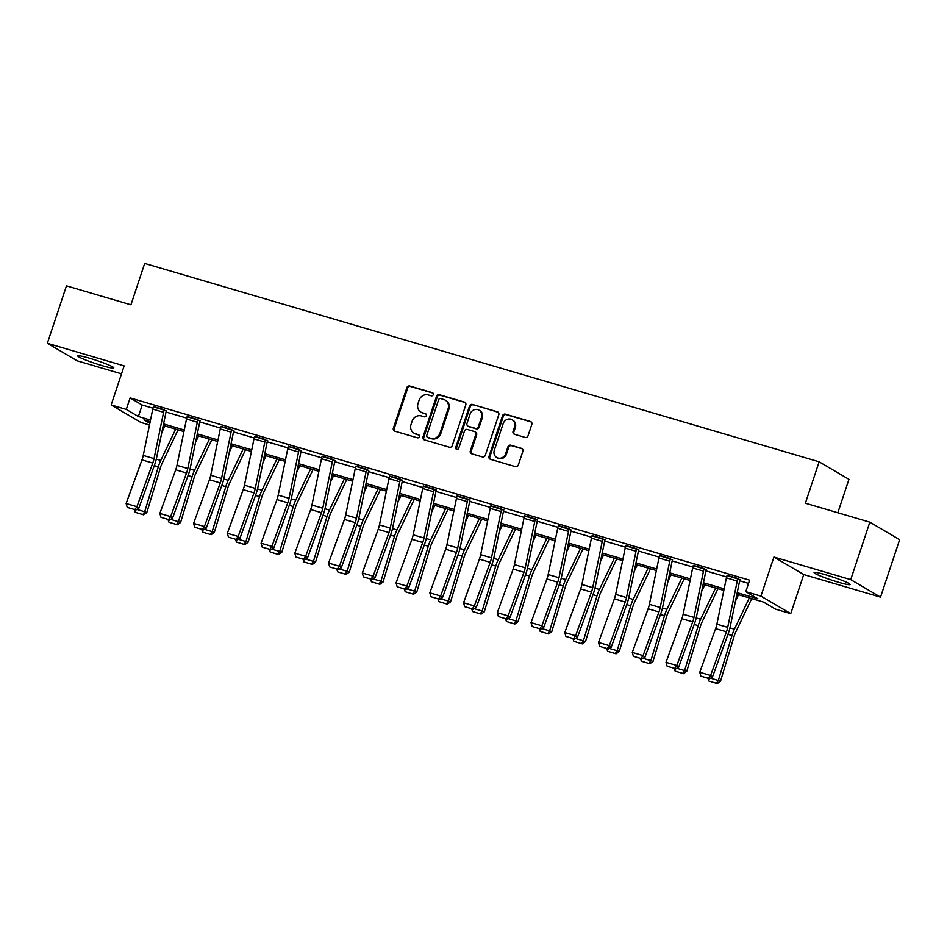 <?xml version="1.0" encoding="UTF-8"?>
<svg xmlns="http://www.w3.org/2000/svg" width="947" height="947" viewBox="0 0 947 947"><rect width="100%" height="100%" fill="white"/><g stroke="black" fill="none" stroke-linecap="round" stroke-linejoin="round"><path stroke-width="1.42" d="M433.264 394.674A1.669 1.539 -59.6 0 0 432.294 392.65L409.743 386.021A2.391 2.202 -59.6 0 0 406.867 387.654L393.36 428.269A2.391 2.202 -59.6 0 0 394.733 431.145L417.284 437.786A1.669 1.539 -59.6 0 0 418.657 434.756A1.669 1.539 -59.6 0 0 418.337 434.626L415.413 433.762A7.635 7.055 -59.6 0 1 411.022 424.54L412.158 421.155A7.635 7.055 -59.6 0 1 421.344 415.934L424.268 416.798A1.669 1.539 -59.6 0 0 425.641 413.78A1.669 1.539 -59.6 0 0 425.321 413.638L422.398 412.785A7.635 7.055 -59.6 0 1 418.006 403.564L419.13 400.179A7.635 7.055 -59.6 0 1 428.328 394.958L431.252 395.81A1.669 1.539 -59.6 0 0 433.264 394.674M825.82 574.829A18.964 1.645 -161.6 0 0 814.1 572.533A18.964 1.645 -161.6 0 0 838.379 582.216A18.964 1.645 -161.6 0 0 850.098 584.512A18.964 1.645 -161.6 0 0 825.82 574.829M89.503 358.226A18.964 1.645 -161.6 0 0 77.784 355.942A18.964 1.645 -161.6 0 0 102.063 365.613A18.964 1.645 -161.6 0 0 113.782 367.91A18.964 1.645 -161.6 0 0 89.503 358.226M525.159 437.431A2.391 2.202 -59.6 0 0 528.024 435.798L531.823 424.41A2.391 2.202 -59.6 0 0 530.45 421.522L505.39 414.159A2.391 2.202 -59.6 0 0 502.514 415.792L489.007 456.407A2.391 2.202 -59.6 0 0 490.38 459.283L515.428 466.658A2.391 2.202 -59.6 0 0 518.305 465.024L522.886 451.257A2.391 2.202 -59.6 0 0 521.513 448.381L510.788 445.22A2.391 2.202 -59.6 0 0 507.912 446.854L505.651 453.684A6.38 5.895 -59.6 0 1 496.737 457.508A6.38 5.895 -59.6 0 1 494.287 450.334L503.177 423.605A6.38 5.895 -59.6 0 1 512.09 419.77A6.38 5.895 -59.6 0 1 514.541 426.943L513.061 431.394A2.391 2.202 -59.6 0 0 514.434 434.282L525.159 437.431M869.843 522.164L899.65 539.672L880.532 597.143L850.726 579.623L869.843 522.164L805.376 503.2L819.143 461.816L144.69 263.42L130.923 304.804L66.468 285.84L47.35 343.299L124.14 365.897L111.142 404.973L126.282 409.424L130.106 397.929L749.61 580.168L745.786 591.662L760.926 596.113L790.745 613.632L775.605 609.17L763.519 602.079L736.884 594.243M850.726 579.623L773.936 557.037L760.926 596.113M465.782 404.985A2.391 2.202 -59.6 0 0 464.409 402.096L439.361 394.733A2.391 2.202 -59.6 0 0 436.484 396.367L422.978 436.981A2.391 2.202 -59.6 0 0 424.351 439.858L449.399 447.233A2.391 2.202 -59.6 0 0 452.275 445.599L465.782 404.985M472.375 404.44L497.424 411.815A2.391 2.202 -59.6 0 1 498.797 414.691L485.29 455.306A2.391 2.202 -59.6 0 1 482.414 456.939L471.701 453.791A2.391 2.202 -59.6 0 1 470.328 450.902L475.796 434.436A2.391 2.202 -59.6 0 0 474.423 431.548L467.321 429.465A2.391 2.202 -59.6 0 0 464.444 431.098L458.739 448.239A1.669 1.539 -59.6 0 1 456.407 449.245A1.669 1.539 -59.6 0 1 455.767 447.363L469.499 406.074A2.391 2.202 -59.6 0 1 472.375 404.44L498.24 412.288A2.391 2.202 -59.6 0 0 498.24 412.288L497.424 411.815M47.35 343.299L77.157 360.819L121.488 373.852M837.835 512.741L848.95 479.336L819.143 461.816M130.106 397.929L142.192 405.032L152.976 408.204M166.009 412.04L186.725 418.124M199.758 421.96L220.462 428.056M233.495 431.891L254.21 437.988M267.243 441.811L287.947 447.907M300.98 451.743L321.696 457.839M334.729 461.674L355.445 467.759M368.478 471.594L389.181 477.69M402.215 481.526L422.93 487.61M435.963 491.446L456.667 497.542M469.7 501.377L490.416 507.462M503.449 511.297L524.165 517.393M537.198 521.229L557.901 527.313M570.934 531.149L591.65 537.245M604.683 541.08L625.399 547.177M638.432 551L659.136 557.096M672.169 560.932L692.884 567.028M705.917 570.863L726.621 576.948M739.654 580.783L748.544 583.399M166.293 410.88L153.378 406.784M200.042 420.811L187.127 416.704M233.791 430.731L220.864 426.635M267.528 440.663L254.613 436.567M301.276 450.583L288.362 446.487M322.193 456.146L332.989 459.378A8.511 3.184 106.4 0 0 332.302 461.923L322.761 508.231A12.157 4.557 -73.6 0 1 321.495 512.694L305.644 556.315L307.515 557.913L323.365 514.292A18.242 6.83 106.4 0 0 325.271 507.592L334.812 461.284A2.427 0.911 -73.6 0 1 335.001 460.562L322.098 456.418M368.762 470.434L355.847 466.338M402.511 480.366L389.596 476.27M436.247 490.297L423.333 486.19M469.996 500.217L457.081 496.121M503.745 510.149L490.818 506.041M537.482 520.069L524.567 515.973M558.399 525.632L569.194 528.864A8.511 3.184 106.4 0 0 568.508 531.409L558.979 577.717A12.157 4.557 -73.6 0 1 557.712 582.18L541.862 625.801L543.732 627.399L559.582 583.778A18.242 6.83 106.4 0 0 561.476 577.078L571.017 530.77A2.427 0.911 -73.6 0 1 571.207 530.048L558.316 525.893M604.967 539.92L592.053 535.824M638.716 549.852L625.801 545.756M672.465 559.772L659.538 555.676M706.202 569.703L693.287 565.608M739.95 579.623L727.036 575.527M773.936 557.037L803.743 574.545L880.532 597.143M803.743 574.545L790.745 613.632M149.496 425.002L140.949 422.48L111.142 404.973M737.204 592.68L757.872 598.764L745.786 591.662M126.282 409.424L138.369 416.526L150.502 420.101M163.559 423.936L184.251 430.021M197.296 433.856L217.988 439.953M231.044 443.788L251.736 449.872M264.793 453.708L285.485 459.804M298.53 463.639L319.222 469.724M332.279 473.571L352.971 479.656M366.027 483.491L386.719 489.575M399.764 493.423L420.456 499.507M433.513 503.342L454.205 509.427M467.25 513.274L487.942 519.358M500.999 523.194L521.69 529.278M534.747 533.125L555.439 539.21M568.484 543.045L589.176 549.142M602.233 552.977L622.925 559.061M635.982 562.897L656.673 568.993M669.718 572.828L690.41 578.913M703.467 582.76L724.159 588.845M150.182 421.652L144.003 419.841L149.851 423.273M723.839 590.407L703.148 584.311M690.091 580.475L669.399 574.391M656.342 570.544L635.65 564.459M622.605 560.624L601.913 554.54M588.856 550.692L568.164 544.608M555.12 540.773L534.428 534.688M521.371 530.841L500.679 524.756M487.622 520.921L466.93 514.837M453.885 510.989L433.193 504.905M420.137 501.07L399.445 494.973M386.388 491.138L365.696 485.053M352.651 481.218L331.959 475.122M318.902 471.286L298.21 465.202M285.165 461.355L264.473 455.27M251.417 451.435L230.725 445.35M217.668 441.503L196.976 435.419M183.931 431.583L163.239 425.499M142.192 405.032L138.369 416.526M420.93 412.146L421.735 412.62A7.635 7.055 -59.6 0 0 423.202 413.259L422.398 412.785M425.996 414.076L423.202 413.259M413.957 433.134L414.762 433.608A7.635 7.055 -59.6 0 0 416.23 434.235L415.413 433.762M419.012 435.064L416.23 434.235M432.98 393.088L410.548 386.494A2.391 2.202 -59.6 0 0 407.672 388.128L394.165 428.742A2.391 2.202 -59.6 0 0 394.698 431.134M465.249 402.582A2.391 2.202 -59.6 0 0 465.214 402.57L440.166 395.207A2.391 2.202 -59.6 0 0 437.289 396.84L423.783 437.455A2.391 2.202 -59.6 0 0 424.315 439.846M440.639 398.58A1.669 1.539 -59.6 0 0 438.627 399.717L426.777 435.371A1.669 1.539 -59.6 0 0 427.736 437.384L430.814 438.295A7.635 7.055 -59.6 0 0 440.012 433.075L448.12 408.702A7.635 7.055 -59.6 0 0 443.717 399.48L440.639 398.58M427.417 437.242L428.222 437.715A1.669 1.539 -59.6 0 0 428.541 437.857L427.736 437.384M445.185 400.119L445.99 400.593A7.635 7.055 -59.6 0 1 448.925 409.175L440.817 433.548A7.635 7.055 -59.6 0 1 431.619 438.769L428.541 437.857M474.885 431.749L475.69 432.223A2.391 2.202 -59.6 0 1 476.601 434.91L471.133 451.376A2.391 2.202 -59.6 0 0 471.665 453.779M473.18 404.914A2.391 2.202 -59.6 0 0 470.304 406.547L456.572 447.836A1.669 1.539 -59.6 0 0 456.845 449.411M481.49 417.343A6.38 5.895 -59.6 0 0 479.04 410.169A6.38 5.895 -59.6 0 0 470.126 414.005L466.989 423.416A2.391 2.202 -59.6 0 0 468.363 426.304L475.477 428.399A2.391 2.202 -59.6 0 0 478.353 426.766L481.49 417.343L482.295 417.816A6.38 5.895 -59.6 0 0 479.845 410.643L479.04 410.169M467.913 426.103L468.718 426.576A2.391 2.202 -59.6 0 0 469.167 426.777L468.363 426.304M482.295 417.816L479.158 427.239A2.391 2.202 -59.6 0 1 476.282 428.873L469.167 426.777M512.09 419.77L512.895 420.243A6.38 5.895 -59.6 0 1 515.346 427.417L513.866 431.868A2.391 2.202 -59.6 0 0 514.399 434.271M496.737 457.508L497.542 457.981A6.38 5.895 -59.6 0 0 506.456 454.158L505.651 453.684M521.513 448.381L522.318 448.854A2.391 2.202 -59.6 0 0 522.318 448.854L511.593 445.694A2.391 2.202 -59.6 0 0 508.728 447.327L506.456 454.158M530.45 421.522L531.255 421.995A2.391 2.202 -59.6 0 0 531.255 421.995L506.195 414.632A2.391 2.202 -59.6 0 0 503.319 416.266L489.812 456.88A2.391 2.202 -59.6 0 0 490.357 459.271M161.819 432.365L164.873 425.972M136.877 509.45L144.702 511.747L158.303 466.812A18.242 6.83 -73.6 0 1 160.753 460.443L175.692 429.157M142.808 514.529L144.702 511.747L146.844 512.516L143.66 514.825L135.232 512.291L143.66 514.825M178.06 429.855L162.091 463.332A12.157 4.557 106.4 0 0 160.457 467.569L146.844 512.516M135.232 512.291L134.367 509.912M164.281 409.696L164.269 409.743A8.511 3.184 106.4 0 0 163.582 412.288L154.041 458.608A12.157 4.557 -73.6 0 1 152.775 463.071L136.924 506.681L138.795 508.279L154.645 464.657A18.242 6.83 106.4 0 0 156.551 457.969L166.092 411.661A2.427 0.911 -73.6 0 1 166.281 410.927L166.388 410.619M153.473 406.512L153.45 406.559A8.511 3.184 106.4 0 0 152.763 409.116L143.234 455.424A12.157 4.557 -73.6 0 1 141.967 459.887L126.117 503.508L136.924 506.681L134.794 509.616L127.229 507.391L134.794 509.616M135.551 510.255L138.795 508.279M126.117 503.508L127.229 507.391M195.567 442.296L198.621 435.904M170.626 519.37L178.438 521.679L192.052 476.732A18.242 6.83 -73.6 0 1 194.502 470.363L209.429 439.088M176.544 524.449L178.438 521.679L180.593 522.436L177.409 524.756L168.98 522.223L177.409 524.756M211.808 439.787L195.828 473.251A12.157 4.557 106.4 0 0 194.194 477.501L180.593 522.436M168.98 522.223L168.116 519.844M229.304 452.228L232.358 445.824M204.374 529.302L212.187 531.598L225.8 486.663A18.242 6.83 -73.6 0 1 228.239 480.295L243.178 449.008M210.293 534.38L212.187 531.598L214.33 532.368L211.157 534.688L202.729 532.155L211.157 534.688M245.557 449.707L229.576 483.183A12.157 4.557 106.4 0 0 227.943 487.433L214.33 532.368M202.729 532.155L201.865 529.764M198.03 419.628L198.018 419.675A8.511 3.184 106.4 0 0 197.331 422.22L187.79 468.528A12.157 4.557 -73.6 0 1 186.523 472.991L170.673 516.612L172.543 518.21L188.394 474.589A18.242 6.83 106.4 0 0 190.288 467.889L199.829 421.581A2.427 0.911 -73.6 0 1 200.03 420.859L200.125 420.539M187.21 416.443L187.198 416.491A8.511 3.184 106.4 0 0 186.512 419.036L176.971 465.344A12.157 4.557 -73.6 0 1 175.704 469.807L159.854 513.428L170.673 516.612L168.542 519.548L160.966 517.322L168.542 519.548M169.288 520.187L172.543 518.21M159.854 513.428L160.966 517.322M231.766 429.547L231.755 429.595A8.511 3.184 106.4 0 0 231.068 432.14L221.527 478.46A12.157 4.557 -73.6 0 1 220.272 482.923L204.41 526.532L206.28 528.13L222.143 484.509A18.242 6.83 106.4 0 0 224.037 477.821L233.578 431.512A2.427 0.911 -73.6 0 1 233.767 430.778L233.873 430.471M231.755 429.595L220.935 426.41A8.511 3.184 106.4 0 0 220.26 428.967L210.719 475.276A12.157 4.557 -73.6 0 1 209.453 479.738L193.602 523.36L204.41 526.532L202.291 529.48L194.715 527.242L202.291 529.48M203.037 530.107L206.28 528.13M193.602 523.36L194.715 527.242M263.053 462.148L266.107 455.756M238.111 539.222L245.936 541.53L259.537 496.583A18.242 6.83 -73.6 0 1 261.988 490.215L276.915 458.94M244.042 544.3L245.936 541.53L248.078 542.288L244.894 544.608L236.466 542.075L244.894 544.608M279.294 459.638L263.313 493.103A12.157 4.557 106.4 0 0 261.692 497.353L248.078 542.288M236.466 542.075L235.602 539.695M296.802 472.08L299.844 465.675M271.86 549.153L279.673 551.45L293.286 506.515A18.242 6.83 -73.6 0 1 295.736 500.146L310.663 468.86M277.779 554.232L279.673 551.45L281.827 552.219L278.643 554.54L270.215 552.006L278.643 554.54M313.043 469.558L297.062 503.035A12.157 4.557 106.4 0 0 295.428 507.284L281.827 552.219M270.215 552.006L269.35 549.615M330.539 481.999L333.593 475.607M305.597 559.073L313.421 561.382L327.023 516.446A18.242 6.83 -73.6 0 1 329.473 510.066L344.412 478.791M311.527 564.152L313.421 561.382L315.564 562.139L312.38 564.459L303.951 561.926L312.38 564.459M346.78 479.49L330.811 512.954A12.157 4.557 106.4 0 0 329.177 517.204L315.564 562.139M303.951 561.926L303.099 559.547M265.515 439.479L265.503 439.526A8.511 3.184 106.4 0 0 264.817 442.071L255.276 488.38A12.157 4.557 -73.6 0 1 254.009 492.842L238.159 536.464L240.029 538.062L255.879 494.441A18.242 6.83 106.4 0 0 257.785 487.741L267.314 441.432A2.427 0.911 -73.6 0 1 267.516 440.71L267.622 440.391M254.696 436.295L254.684 436.342A8.511 3.184 106.4 0 0 253.997 438.887L244.456 485.195A12.157 4.557 -73.6 0 1 243.201 489.658L227.339 533.279L238.159 536.464L236.028 539.399L228.464 537.174L236.028 539.399M236.774 540.039L240.029 538.062M227.339 533.279L228.464 537.174M299.264 449.399L299.24 449.446A8.511 3.184 106.4 0 0 298.565 452.003L289.024 498.311A12.157 4.557 -73.6 0 1 287.758 502.774L271.907 546.395L273.778 547.982L289.628 504.36A18.242 6.83 106.4 0 0 291.522 497.672L301.063 451.364A2.427 0.911 -73.6 0 1 301.264 450.63L301.359 450.322M288.444 446.226L288.433 446.274A8.511 3.184 106.4 0 0 287.746 448.819L278.205 495.127A12.157 4.557 -73.6 0 1 276.938 499.59L261.088 543.211L271.907 546.395L269.777 549.331L262.201 547.106L269.777 549.331M270.522 549.97L273.778 547.982M261.088 543.211L262.201 547.106M322.169 456.194A8.511 3.184 106.4 0 0 321.483 458.739L311.954 505.047A12.157 4.557 -73.6 0 1 310.687 509.522L294.837 553.131L305.644 556.315L303.525 559.251L295.949 557.025L303.525 559.251M304.271 559.89L307.515 557.913M294.837 553.131L295.949 557.025M366.749 469.262L366.738 469.298A8.511 3.184 106.4 0 0 366.051 471.855L356.51 518.163A12.157 4.557 -73.6 0 1 355.243 522.626L339.393 566.247L341.263 567.833L357.114 524.224A18.242 6.83 106.4 0 0 359.008 517.524L368.549 471.215A2.427 0.911 -73.6 0 1 368.75 470.481L368.857 470.174M355.93 466.078L355.918 466.125A8.511 3.184 106.4 0 0 355.232 468.67L345.691 514.979A12.157 4.557 -73.6 0 1 344.424 519.441L328.573 563.063L339.393 566.247L337.262 569.183L329.698 566.957L337.262 569.183M338.008 569.822L341.263 567.833M328.573 563.063L329.698 566.957M400.498 479.182L400.474 479.229A8.511 3.184 106.4 0 0 399.788 481.774L390.259 528.083A12.157 4.557 -73.6 0 1 388.992 532.545L373.142 576.167L375.012 577.765L390.862 534.144A18.242 6.83 106.4 0 0 392.756 527.455L402.297 481.135A2.427 0.911 -73.6 0 1 402.487 480.413L402.593 480.105M389.679 475.998L389.667 476.045A8.511 3.184 106.4 0 0 388.98 478.59L379.439 524.91A12.157 4.557 -73.6 0 1 378.173 529.373L362.322 572.982L373.142 576.167L371.011 579.102L363.435 576.877L371.011 579.102M371.757 579.742L375.012 577.765M362.322 572.982L363.435 576.877M434.235 489.114L434.223 489.149A8.511 3.184 106.4 0 0 433.537 491.706L423.996 538.014A12.157 4.557 -73.6 0 1 422.729 542.477L406.879 586.098L408.749 587.685L424.599 544.075A18.242 6.83 106.4 0 0 426.505 537.375L436.034 491.067A2.427 0.911 -73.6 0 1 436.236 490.333L436.342 490.025M423.416 485.929L423.404 485.977A8.511 3.184 106.4 0 0 422.717 488.522L413.176 534.83A12.157 4.557 -73.6 0 1 411.921 539.293L396.059 582.914L406.879 586.098L404.748 589.034L397.184 586.809L404.748 589.034M405.505 589.673L408.749 587.685M396.059 582.914L397.184 586.809M467.984 499.033L467.96 499.081A8.511 3.184 106.4 0 0 467.285 501.626L457.744 547.934A12.157 4.557 -73.6 0 1 456.478 552.397L440.627 596.018L442.498 597.616L458.348 553.995A18.242 6.83 106.4 0 0 460.242 547.307L469.783 500.999A2.427 0.911 -73.6 0 1 469.984 500.265L470.079 499.957M467.96 499.081L457.152 495.897A8.511 3.184 106.4 0 0 456.466 498.453L446.925 544.762A12.157 4.557 -73.6 0 1 445.658 549.224L429.808 592.834L440.627 596.018L438.497 598.954L430.921 596.728L438.497 598.954M439.242 599.593L442.498 597.616M429.808 592.834L430.921 596.728M501.721 508.965L501.709 509.013A8.511 3.184 106.4 0 0 501.022 511.558L491.481 557.866A12.157 4.557 -73.6 0 1 490.215 562.329L474.364 605.95L476.234 607.548L492.097 563.927A18.242 6.83 106.4 0 0 493.991 557.227L503.532 510.918A2.427 0.911 -73.6 0 1 503.721 510.196L503.828 509.877M490.913 505.781L490.889 505.828A8.511 3.184 106.4 0 0 490.215 508.373L480.674 554.682A12.157 4.557 -73.6 0 1 479.407 559.144L463.557 602.765L474.364 605.95L472.245 608.885L464.669 606.66L472.245 608.885M472.991 609.525L476.234 607.548M463.557 602.765L464.669 606.66M535.469 518.885L535.457 518.932A8.511 3.184 106.4 0 0 534.771 521.477L525.23 567.798A12.157 4.557 -73.6 0 1 523.963 572.26L508.113 615.87L509.983 617.468L525.834 573.846A18.242 6.83 106.4 0 0 527.728 567.158L537.269 520.85A2.427 0.911 -73.6 0 1 537.47 520.116L537.576 519.808M524.65 515.701L524.638 515.748A8.511 3.184 106.4 0 0 523.951 518.305L514.41 564.613A12.157 4.557 -73.6 0 1 513.144 569.076L497.293 612.697L508.113 615.87L505.982 618.805L498.418 616.58L505.982 618.805M506.728 619.445L509.983 617.468M497.293 612.697L498.418 616.58M558.387 525.68A8.511 3.184 106.4 0 0 557.7 528.225L548.159 574.533A12.157 4.557 -73.6 0 1 546.893 578.996L531.042 622.617L541.862 625.801L539.731 628.737L532.155 626.512L539.731 628.737M540.477 629.376L543.732 627.399M531.042 622.617L532.155 626.512M602.955 538.736L602.943 538.784A8.511 3.184 106.4 0 0 602.256 541.329L592.715 587.649A12.157 4.557 -73.6 0 1 591.449 592.112L575.598 635.721L577.469 637.319L593.319 593.698A18.242 6.83 106.4 0 0 595.225 587.01L604.766 540.701A2.427 0.911 -73.6 0 1 604.955 539.968L605.062 539.66M592.147 535.564L592.124 535.6A8.511 3.184 106.4 0 0 591.437 538.156L581.908 584.465A12.157 4.557 -73.6 0 1 580.641 588.927L564.791 632.549L575.598 635.721L573.468 638.669L565.904 636.431L573.468 638.669M574.225 639.296L577.469 637.319M564.791 632.549L565.904 636.431M636.704 548.668L636.692 548.715A8.511 3.184 106.4 0 0 636.005 551.261L626.464 597.569A12.157 4.557 -73.6 0 1 625.198 602.032L609.347 645.653L611.217 647.251L627.068 603.63A18.242 6.83 106.4 0 0 628.962 596.93L638.503 550.621A2.427 0.911 -73.6 0 1 638.704 549.899L638.799 549.58M625.884 545.484L625.872 545.531A8.511 3.184 106.4 0 0 625.186 548.076L615.645 594.385A12.157 4.557 -73.6 0 1 614.378 598.847L598.528 642.468L609.347 645.653L607.216 648.588L599.652 646.363L607.216 648.588M607.962 649.228L611.217 647.251M598.528 642.468L599.652 646.363M659.633 555.416L670.429 558.635A8.511 3.184 106.4 0 0 669.742 561.192L660.201 607.501A12.157 4.557 -73.6 0 1 658.946 611.963L643.084 655.584L644.966 657.171L660.817 613.549A18.242 6.83 106.4 0 0 662.711 606.861L672.252 560.553A2.427 0.911 -73.6 0 1 672.441 559.819L672.548 559.511M659.621 555.463A8.511 3.184 106.4 0 0 658.934 558.008L649.393 604.316A12.157 4.557 -73.6 0 1 648.127 608.779L632.276 652.4L643.084 655.584L640.965 658.52L633.389 656.295L640.965 658.52M641.711 659.159L644.966 657.171M632.276 652.4L633.389 656.295M704.189 568.52L704.177 568.567A8.511 3.184 106.4 0 0 703.491 571.112L693.95 617.42A12.157 4.557 -73.6 0 1 692.683 621.883L676.833 665.504L678.703 667.102L694.553 623.481A18.242 6.83 106.4 0 0 696.459 616.781L705.989 570.473A2.427 0.911 -73.6 0 1 706.19 569.751L706.296 569.443M704.177 568.567L693.358 565.383A8.511 3.184 106.4 0 0 692.671 567.928L683.13 614.236A12.157 4.557 -73.6 0 1 681.876 618.711L666.013 662.32L676.833 665.504L674.702 668.44L667.138 666.215L674.702 668.44M675.46 669.079L678.703 667.102M666.013 662.32L667.138 666.215M364.287 491.931L367.341 485.539M339.346 569.005L347.17 571.301L360.771 526.366A18.242 6.83 -73.6 0 1 363.222 519.998L378.149 488.711M345.276 574.083L347.17 571.301L349.313 572.071L346.128 574.391L337.7 571.858L346.128 574.391M380.528 489.41L364.548 522.886A12.157 4.557 106.4 0 0 362.914 527.136L349.313 572.071M337.7 571.858L336.836 569.467M398.024 501.851L401.078 495.459M373.094 578.937L380.907 581.233L394.52 536.298A18.242 6.83 -73.6 0 1 396.971 529.918L411.898 498.643M379.013 584.003L380.907 581.233L383.062 581.991L379.877 584.311L371.449 581.778L379.877 584.311M414.277 499.341L398.296 532.806A12.157 4.557 106.4 0 0 396.663 537.056L383.062 581.991M371.449 581.778L370.585 579.398M431.773 511.782L434.827 505.39M406.831 588.856L414.656 591.153L428.257 546.218A18.242 6.83 -73.6 0 1 430.707 539.849L445.646 508.563M412.762 593.935L414.656 591.153L416.798 591.922L413.614 594.243L405.186 591.709L413.614 594.243M448.014 509.261L432.045 542.738A12.157 4.557 106.4 0 0 430.412 546.987L416.798 591.922M405.186 591.709L404.322 589.33M465.522 521.702L468.564 515.31M440.58 598.788L448.393 601.085L462.006 556.149A18.242 6.83 -73.6 0 1 464.456 549.769L479.383 518.494M446.499 603.866L448.393 601.085L450.547 601.854L447.363 604.162L438.935 601.629L447.363 604.162M481.763 519.193L465.782 552.669A12.157 4.557 106.4 0 0 464.148 556.907L450.547 601.854M438.935 601.629L438.07 599.25M499.258 531.634L502.312 525.242M474.329 608.708L482.141 611.004L495.755 566.069A18.242 6.83 -73.6 0 1 498.193 559.701L513.132 528.414M480.247 613.786L482.141 611.004L484.284 611.774L481.112 614.094L472.671 611.561L481.112 614.094M515.499 529.124L499.531 562.589A12.157 4.557 106.4 0 0 497.897 566.839L484.284 611.774M472.671 611.561L471.819 609.181M533.007 541.554L536.061 535.162M508.066 618.64L515.89 620.936L529.491 576.001A18.242 6.83 -73.6 0 1 531.942 569.632L546.869 538.346M513.996 623.718L515.89 620.936L518.033 621.706L514.848 624.014L506.42 621.481L514.848 624.014M549.248 539.044L533.268 572.521A12.157 4.557 106.4 0 0 531.646 576.759L518.033 621.706M506.42 621.481L505.556 619.101M566.756 551.485L569.798 545.093M541.814 628.559L549.627 630.868L563.24 585.921A18.242 6.83 -73.6 0 1 565.69 579.552L580.618 548.277M547.733 633.638L549.627 630.868L551.781 631.625L548.597 633.945L540.169 631.412L548.597 633.945M582.997 548.976L567.016 582.441A12.157 4.557 106.4 0 0 565.383 586.69L551.781 631.625M540.169 631.412L539.305 629.033M600.493 561.417L603.547 555.013M575.551 638.491L583.376 640.788L596.977 595.852A18.242 6.83 -73.6 0 1 599.427 589.484L614.366 558.197M581.482 643.569L583.376 640.788L585.518 641.557L582.334 643.877L573.906 641.344L582.334 643.877M616.734 558.896L600.765 592.372A12.157 4.557 106.4 0 0 599.131 596.622L585.518 641.557M573.906 641.344L573.042 638.953M634.241 571.337L637.295 564.945M609.3 648.411L617.124 650.719L630.726 605.772A18.242 6.83 -73.6 0 1 633.176 599.404L648.103 568.129M615.23 653.489L617.124 650.719L619.267 651.477L616.083 653.797L607.654 651.264L616.083 653.797M650.482 568.827L634.502 602.292A12.157 4.557 106.4 0 0 632.868 606.542L619.267 651.477M607.654 651.264L606.79 648.884M667.978 581.269L671.032 574.865M643.049 658.343L650.861 660.639L664.474 615.704A18.242 6.83 -73.6 0 1 666.913 609.335L681.852 578.049M648.967 663.421L650.861 660.639L653.016 661.408L649.831 663.729L641.403 661.195L649.831 663.729M684.231 578.747L668.251 612.224A12.157 4.557 106.4 0 0 666.617 616.473L653.016 661.408M641.403 661.195L640.539 658.804M701.727 591.188L704.781 584.796M676.785 668.262L684.61 670.571L698.211 625.636A18.242 6.83 -73.6 0 1 700.662 619.255L715.589 587.98M682.716 673.341L684.61 670.571L686.753 671.328L683.568 673.648L675.14 671.115L683.568 673.648M717.968 588.679L701.999 622.143A12.157 4.557 106.4 0 0 700.366 626.393L686.753 671.328M675.14 671.115L674.276 668.736M735.476 601.12L738.518 594.728M710.534 678.194L718.347 680.491L731.96 635.555A18.242 6.83 -73.6 0 1 734.41 629.187L749.337 597.9M716.453 683.272L718.347 680.491L720.501 681.26L717.317 683.58L708.889 681.047L717.317 683.58M751.717 598.599L735.736 632.075A12.157 4.557 106.4 0 0 734.103 636.325L720.501 681.26M708.889 681.047L708.025 678.656M737.938 578.451L737.914 578.487A8.511 3.184 106.4 0 0 737.24 581.044L727.698 627.352A12.157 4.557 -73.6 0 1 726.432 631.815L710.581 675.436L712.452 677.022L728.302 633.413A18.242 6.83 106.4 0 0 730.196 626.713L739.737 580.404A2.427 0.911 -73.6 0 1 739.938 579.671L740.033 579.363M727.118 575.267L727.107 575.314A8.511 3.184 106.4 0 0 726.42 577.859L716.879 624.168A12.157 4.557 -73.6 0 1 715.612 628.63L699.762 672.252L710.581 675.436L708.451 678.372L700.875 676.146L708.451 678.372M709.196 679.011L712.452 677.022M699.762 672.252L700.875 676.146M432.897 393.005L432.294 392.65M418.941 434.969L418.337 434.626M425.913 413.993L425.321 413.638M394.165 428.742L393.36 428.269M407.672 388.128L406.867 387.654M410.548 386.494L409.743 386.021M423.783 437.455L422.978 436.981M437.289 396.84L436.484 396.367M440.166 395.207L439.361 394.733M465.214 402.57L464.409 402.096M431.619 438.769L430.814 438.295M440.817 433.548L440.012 433.075M448.925 409.175L448.12 408.702M471.133 451.376L470.328 450.902M476.601 434.91L475.796 434.436M456.572 447.836L455.767 447.363M470.304 406.547L469.499 406.074M476.282 428.873L475.477 428.399M479.158 427.239L478.353 426.766M513.866 431.868L513.061 431.394M515.346 427.417L514.541 426.943M508.728 447.327L507.912 446.854M511.593 445.694L510.788 445.22M489.812 456.88L489.007 456.407M503.319 416.266L502.514 415.792M506.195 414.632L505.39 414.159M154.302 465.628L158.303 466.812M156.291 459.129L160.753 460.443M164.269 409.743L153.45 406.559M154.041 458.608L143.234 455.424M152.775 463.071L141.967 459.887M163.582 412.288L152.763 409.116M188.039 475.56L192.052 476.732M190.039 469.049L194.502 470.363M221.787 485.48L225.8 486.663M223.776 478.981L228.239 480.295M198.018 419.675L187.198 416.491M187.79 468.528L176.971 465.344M186.523 472.991L175.704 469.807M197.331 422.22L186.512 419.036M221.527 478.46L210.719 475.276M220.272 482.923L209.453 479.738M231.068 432.14L220.26 428.967M255.524 495.411L259.537 496.583M257.525 488.901L261.988 490.215M289.273 505.331L293.286 506.515M291.274 498.832L295.736 500.146M323.022 515.263L327.023 516.446M325.01 508.752L329.473 510.066M265.503 439.526L254.684 436.342M255.276 488.38L244.456 485.195M254.009 492.842L243.201 489.658M264.817 442.071L253.997 438.887M299.24 449.446L288.433 446.274M289.024 498.311L278.205 495.127M287.758 502.774L276.938 499.59M298.565 452.003L287.746 448.819M322.761 508.231L311.954 505.047M321.495 512.694L310.687 509.522M332.302 461.923L321.483 458.739M366.738 469.298L355.918 466.125M356.51 518.163L345.691 514.979M355.243 522.626L344.424 519.441M366.051 471.855L355.232 468.67M400.474 479.229L389.667 476.045M390.259 528.083L379.439 524.91M388.992 532.545L378.173 529.373M399.788 481.774L388.98 478.59M434.223 489.149L423.404 485.977M423.996 538.014L413.176 534.83M422.729 542.477L411.921 539.293M433.537 491.706L422.717 488.522M457.744 547.934L446.925 544.762M456.478 552.397L445.658 549.224M467.285 501.626L456.466 498.453M501.709 509.013L490.889 505.828M491.481 557.866L480.674 554.682M490.215 562.329L479.407 559.144M501.022 511.558L490.215 508.373M535.457 518.932L524.638 515.748M525.23 567.798L514.41 564.613M523.963 572.26L513.144 569.076M534.771 521.477L523.951 518.305M558.979 577.717L548.159 574.533M557.712 582.18L546.893 578.996M568.508 531.409L557.7 528.225M602.943 538.784L592.124 535.6M592.715 587.649L581.908 584.465M591.449 592.112L580.641 588.927M602.256 541.329L591.437 538.156M636.692 548.715L625.872 545.531M626.464 597.569L615.645 594.385M625.198 602.032L614.378 598.847M636.005 551.261L625.186 548.076M660.201 607.501L649.393 604.316M658.946 611.963L648.127 608.779M669.742 561.192L658.934 558.008M693.95 617.42L683.13 614.236M692.683 621.883L681.876 618.711M703.491 571.112L692.671 567.928M356.759 525.183L360.771 526.366M358.759 518.684L363.222 519.998M390.507 535.114L394.52 536.298M392.508 528.604L396.971 529.918M424.256 545.046L428.257 546.218M426.245 538.535L430.707 539.849M457.993 554.966L462.006 556.149M459.993 548.467L464.456 549.769M491.742 564.897L495.755 566.069M493.73 558.387L498.193 559.701M525.478 574.817L529.491 576.001M527.479 568.318L531.942 569.632M559.227 584.749L563.24 585.921M561.228 578.238L565.69 579.552M592.976 594.669L596.977 595.852M594.965 588.17L599.427 589.484M626.713 604.6L630.726 605.772M628.713 598.09L633.176 599.404M660.461 614.52L664.474 615.704M662.45 608.021L666.913 609.335M694.21 624.452L698.211 625.636M696.199 617.941L700.662 619.255M727.947 634.372L731.96 635.555M729.948 627.873L734.41 629.187M737.914 578.487L727.107 575.314M727.698 627.352L716.879 624.168M726.432 631.815L715.612 628.63M737.24 581.044L726.42 577.859"/></g></svg>
